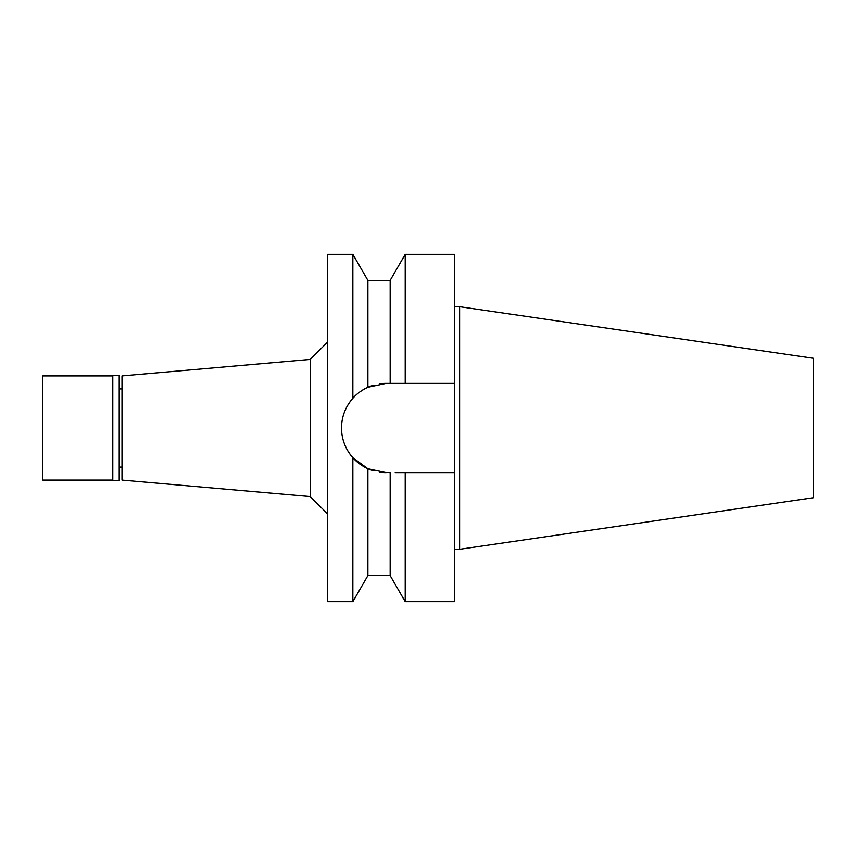 <?xml version="1.0" encoding="UTF-8"?>
<svg xmlns="http://www.w3.org/2000/svg" width="856" height="856" viewBox="0 0 856 856"><rect width="100%" height="100%" fill="white"/><g stroke="black" fill="none" stroke-linecap="round" stroke-linejoin="round"><path stroke-width="1.28" d="M121.991 388.924L119.219 388.924M121.991 467.076L119.219 467.076M121.991 375.902L121.991 480.098L310.247 496.576L310.247 359.424L121.991 375.902M327.623 342.058L310.247 359.424M327.623 513.942L310.247 496.576M380.267 383.755L379.957 383.798A44.63 44.63 0 0 1 386.142 383.37L367.887 387.276C361.521 390.315 356.503 393.985 352.843 398.286L352.843 254.328L327.623 254.328L327.623 601.672L352.843 601.672L352.843 457.714L367.887 468.724A44.63 44.63 0 0 1 363.276 466.327M352.865 398.254L352.843 398.286C345.385 406.9 341.608 416.808 341.512 428C341.608 439.192 345.385 449.1 352.843 457.714M342.24 436.014A44.63 44.63 0 0 1 342.24 419.986M344.422 412.143A44.63 44.63 0 0 1 347.975 404.867M349.441 402.609A44.63 44.63 0 0 1 373.794 385.114M367.887 575.617L367.887 468.724L373.794 470.886A44.63 44.63 0 0 1 367.887 468.724L386.142 472.63A44.63 44.63 0 0 1 379.957 472.202L390.165 472.63L390.165 575.617L367.887 575.617L352.843 601.672M362.43 465.814A44.63 44.63 0 0 1 349.43 453.38M347.975 451.144A44.63 44.63 0 0 1 344.422 443.857M395.162 472.63L405.209 472.63L405.209 601.672L454.397 601.672L454.397 472.63L400.169 472.63L454.397 472.63L454.397 383.37L390.165 383.37L390.165 280.383L367.887 280.383L367.887 387.276M357.412 393.846L358.022 393.343M361.724 390.646L362.43 390.186M363.34 466.37L358.354 462.925M356.46 461.331L352.854 457.735M386.142 383.37L454.397 383.37L454.397 254.328L405.209 254.328L405.209 383.37L400.169 383.37M397.43 383.37L395.162 383.37M459.608 306.694L813.2 358.257L813.2 497.743L459.608 549.306L459.608 306.694L454.397 306.694M459.608 549.306L454.397 549.306M112.789 480.623L119.219 480.623L119.219 375.377L112.789 375.377L112.789 480.623L112.264 375.902L42.8 375.902L42.8 480.098L112.264 480.098M367.887 280.383L352.843 254.328M390.165 280.383L405.209 254.328M390.165 575.617L405.209 601.672"/></g></svg>
